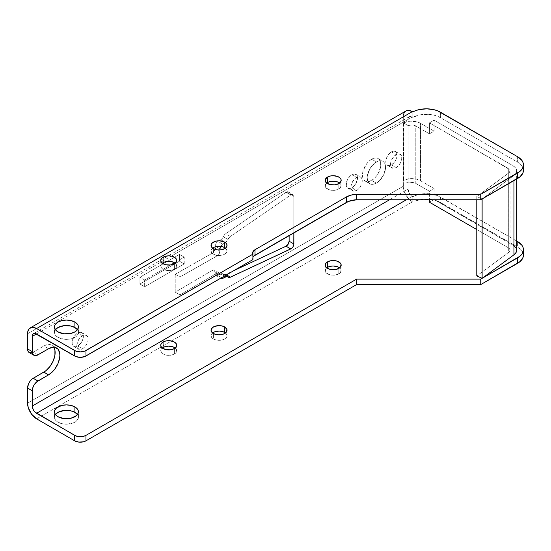 <?xml version="1.0" encoding="UTF-8"?>
<svg xmlns="http://www.w3.org/2000/svg" width="551" height="551" viewBox="0 0 551 551"><rect width="100%" height="100%" fill="white"/><g stroke="black" fill="none" stroke-linecap="round" stroke-linejoin="round"><path stroke-width="0.41" stroke-dasharray="2.75 2.07" d="M338.831 273.868A7.996 4.615 0 0 0 341.172 270.603A7.996 4.615 0 0 0 339.623 267.876L341.021 269.708L340.566 272.373L337.618 274.446L333.176 275.218L328.74 274.446L325.793 272.373L325.338 269.708L326.736 267.876A7.996 4.615 0 0 0 325.186 270.603A7.996 4.615 0 0 0 330.118 274.866A7.996 4.615 0 0 0 338.831 273.868L338.831 268.406L338.831 273.868M338.831 189.048A7.996 4.615 0 0 0 341.172 185.783A7.996 4.615 0 0 0 339.623 183.049L341.021 184.881L340.566 187.547L337.618 189.62L333.176 190.398L328.74 189.62L325.793 187.547L325.338 184.881L326.736 183.049A7.996 4.615 0 0 0 325.186 185.783A7.996 4.615 0 0 0 330.118 190.047A7.996 4.615 0 0 0 338.831 189.048L338.831 183.586L338.831 189.048M174.378 354.024A7.996 4.615 0 0 0 176.719 350.76A7.996 4.615 0 0 0 175.17 348.025L176.568 349.857L176.106 352.523L173.166 354.596L168.723 355.374L164.288 354.596L161.34 352.523L160.885 349.857L162.283 348.025A7.996 4.615 0 0 0 160.734 350.76A7.996 4.615 0 0 0 165.665 355.023A7.996 4.615 0 0 0 174.378 354.024L174.378 348.563L174.378 354.024M174.378 269.198A7.996 4.615 0 0 0 176.719 265.933A7.996 4.615 0 0 0 175.17 263.206L176.568 265.038L176.106 267.703L173.166 269.77L168.723 270.548L164.288 269.77L161.34 267.703L160.885 265.038L162.283 263.206A7.996 4.615 0 0 0 160.734 265.933A7.996 4.615 0 0 0 165.665 270.197A7.996 4.615 0 0 0 174.378 269.198L174.378 263.736L174.378 269.198M371.649 180.411A12.983 7.494 120 0 0 380.128 168.978A12.983 7.494 120 0 0 378.138 158.571A12.983 7.494 120 0 0 371.649 159.218L376.374 161.946A12.983 7.494 -60 0 1 382.862 161.305A12.983 7.494 -60 0 1 384.853 171.705A12.983 7.494 -60 0 1 376.374 183.146L371.649 180.411L368.137 181.637L365.155 181.059L363.164 178.765L362.468 175.115L363.164 170.658L366.546 163.95L369.859 160.451L373.44 158.385L375.162 157.992L378.138 158.571L379.281 159.521L380.651 162.552L380.651 166.684L378.138 173.565L375.162 177.58L371.649 180.411L376.374 183.146L379.887 180.308L384.006 174.026L385.555 167.242L384.853 163.592L384.006 162.249L381.478 160.789L379.887 160.727L378.165 161.112L374.584 163.186L369.886 168.799L367.372 175.673L367.193 177.842L367.896 181.499L368.743 182.842L371.278 184.303L372.862 184.365L376.374 183.146A12.983 7.494 -60 0 1 369.886 183.786A12.983 7.494 -60 0 1 367.896 173.386A12.983 7.494 -60 0 1 376.374 161.946L371.649 159.218A12.983 7.494 120 0 0 363.164 170.658A12.983 7.494 120 0 0 365.155 181.059A12.983 7.494 120 0 0 371.649 180.411M391.43 164.921A7.996 4.615 120 0 0 396.651 157.875A7.996 4.615 120 0 0 395.425 151.47A7.996 4.615 120 0 0 391.43 151.869L396.155 154.597A7.996 4.615 -60 0 1 400.157 154.204A7.996 4.615 -60 0 1 401.376 160.61A7.996 4.615 -60 0 1 396.155 167.649L391.43 164.921L389.268 165.672L387.436 165.314L385.886 162.869L385.886 160.32L387.436 156.085L390.328 152.627L393.593 151.119L395.425 151.47L396.651 152.882L396.975 156.47L396.128 159.308L394.571 162.008L391.43 164.921L396.155 167.649L397.257 166.891L399.296 164.735L400.859 162.035L401.7 159.198L401.7 156.649L400.157 154.204L397.257 154.087L393.993 156.346L391.458 160.21L390.611 163.048L390.935 166.636L393.015 168.365L396.155 167.649A7.996 4.615 -60 0 1 392.16 168.048A7.996 4.615 -60 0 1 390.935 161.643A7.996 4.615 -60 0 1 396.155 154.597L391.43 151.869A7.996 4.615 120 0 0 386.21 158.908A7.996 4.615 120 0 0 387.436 165.314A7.996 4.615 120 0 0 391.43 164.921M351.869 187.76A7.996 4.615 120 0 0 357.089 180.721A7.996 4.615 120 0 0 355.863 174.316A7.996 4.615 120 0 0 351.869 174.708L356.593 177.443A7.996 4.615 -60 0 1 360.588 177.043A7.996 4.615 -60 0 1 361.814 183.449A7.996 4.615 -60 0 1 356.593 190.494L351.869 187.76L349.699 188.518L347.867 188.16L346.324 185.708L346.641 181.754L347.867 178.93L350.76 175.473L354.031 173.958L356.566 174.894L357.406 176.761L357.406 179.309L355.863 183.545L354.031 186.018L351.869 187.76L356.593 190.494L357.695 189.73L359.734 187.581L361.291 184.881L362.138 182.037L362.138 179.495L360.588 177.043L358.756 176.685L355.491 178.2L352.599 181.658L351.049 185.894L351.373 189.475L353.453 191.204L356.593 190.494A7.996 4.615 -60 0 1 352.599 190.887A7.996 4.615 -60 0 1 351.373 184.482A7.996 4.615 -60 0 1 356.593 177.443L351.869 174.708A7.996 4.615 120 0 0 346.641 181.754A7.996 4.615 120 0 0 347.867 188.16A7.996 4.615 120 0 0 351.869 187.76M77.739 346.028A7.996 4.615 120 0 0 82.96 338.982A7.996 4.615 120 0 0 81.734 332.577A7.996 4.615 120 0 0 77.739 332.976L82.471 335.704A7.996 4.615 -60 0 1 86.466 335.311A7.996 4.615 -60 0 1 87.692 341.716A7.996 4.615 -60 0 1 82.471 348.755L77.739 346.028L75.577 346.779L73.744 346.421L72.195 343.976L72.195 341.427L73.744 337.191L76.637 333.734L79.902 332.225L81.734 332.577L82.96 333.989L83.284 337.577L82.436 340.415L80.88 343.115L77.739 346.028L82.471 348.755L83.573 347.998L85.612 345.842L87.168 343.142L88.008 340.304L88.008 337.756L86.466 335.311L83.573 335.194L80.308 337.453L77.767 341.317L76.816 345.491L77.243 347.743L79.33 349.472L82.471 348.755A7.996 4.615 -60 0 1 78.469 349.155A7.996 4.615 -60 0 1 77.243 342.75A7.996 4.615 -60 0 1 82.471 335.704L77.739 332.976A7.996 4.615 120 0 0 72.518 340.015A7.996 4.615 120 0 0 73.744 346.421A7.996 4.615 120 0 0 77.739 346.028M220.669 246.352A3.967 2.287 -60 0 1 222.728 244.127L218.003 241.393A3.967 2.287 120 0 0 215.2 246.249L219.925 248.983L215.2 246.249L215.2 248.315L219.925 251.042A3.967 2.287 -60 0 1 217.101 255.912L212.369 253.185L175.225 274.26L179.957 276.995L217.101 255.912L212.369 253.185A3.967 2.287 120 0 0 215.2 248.315L219.925 251.042L219.925 249.996L219.45 253.123L217.652 255.54L179.957 276.995L179.957 294.902L217.101 273.089A3.967 2.287 -60 0 1 217.122 273.076L219.105 272.883L219.925 274.694L215.2 271.967A3.967 2.287 120 0 0 214.38 270.155A3.967 2.287 120 0 0 212.397 270.348L217.122 273.076A3.967 2.287 -60 0 1 219.105 272.883A3.967 2.287 -60 0 1 219.925 274.694L219.98 277.36L220.744 278.572L216.02 275.844L215.255 274.632L214.725 270.445L213.471 269.976L212.397 270.348A3.967 2.287 120 0 0 212.369 270.362L175.225 292.175L175.225 274.26L212.92 252.806L214.98 249.686L215.255 245.588L216.02 243.487L217.452 241.772L221.557 239.23L224.966 234.251L286.059 192.258L290.79 194.985A3.967 2.287 -60 0 1 291.052 194.82L286.327 192.092A3.967 2.287 120 0 0 286.059 192.258A3.967 2.287 -60 0 1 286.327 192.092L288.304 191.893L289.13 193.711L289.13 235.477L289.13 193.711A3.967 2.287 120 0 0 288.304 191.893A3.967 2.287 120 0 0 286.327 192.092L291.052 194.82A3.967 2.287 120 0 0 290.79 194.985L229.691 236.978L226.964 241.248L222.184 244.506L220.4 246.91M212.596 332.962A7.996 4.615 0 0 0 211.047 335.697A7.996 4.615 0 0 0 213.389 338.961L213.389 333.5L213.389 338.961L211.66 337.46L211.047 335.697L212.596 332.962M212.596 248.143A7.996 4.615 0 0 0 211.047 250.87A7.996 4.615 0 0 0 213.389 254.135L213.389 248.673L213.389 254.135L211.66 252.64L211.047 250.87L212.596 248.143M55.417 414.545A11.991 6.922 0 0 0 54.446 417.272A11.991 6.922 0 0 0 57.958 422.169L57.958 416.708L57.958 422.169L56.464 421.122L54.68 418.629L54.68 415.922L55.417 414.545M55.417 329.718A11.991 6.922 0 0 0 54.446 332.453A11.991 6.922 0 0 0 57.958 337.35L57.958 331.888L57.958 337.35L55.362 335.104L54.68 333.803L54.68 331.103L55.417 329.718M406.376 199.758L412.231 196.383L412.802 196.714L415.84 195.378L422.941 193.814L430.531 193.897L437.522 195.619L516.659 241.007L440.469 197.017L440.469 202.479L517.609 247.013L517.609 241.552L517.609 247.013L437.522 201.081L430.531 199.359L422.941 199.276L419.263 199.861L412.802 202.169L412.802 196.714L410.626 195.082L409.255 193.243L408.029 189.096L389.557 199.758L408.029 189.096L408.029 182.987L408.029 189.096A5.944 3.437 -120 0 0 412.231 196.383L406.376 199.758M516.659 250.237L516.287 248.494M514.393 246.07L434.105 199.545L429.449 202.231L434.105 199.545L512.912 245.043L512.912 165.679L515.529 167.869L516.638 170.452L516.569 171.788L515.206 174.33L513.952 175.445L482.118 198.973L476.787 196.562L509.076 172.732L510.061 170.824L509.606 169.515L429.449 122.866L434.105 120.18L512.912 165.679A12.79 7.383 180 0 1 516.659 170.9A12.79 7.383 180 0 1 513.952 175.445L513.952 180.59L513.952 175.445L482.118 198.973L476.787 196.562L476.787 199.758L476.787 196.562L508.339 173.248L508.339 252.613L476.787 275.927L508.339 252.613A5.944 3.437 0 0 0 510.061 250.195L509.62 251.497L508.339 252.613L508.339 173.248A5.944 3.437 180 0 0 510.061 170.831L510.061 250.195A5.944 3.437 0 0 0 508.325 247.764L509.606 248.88L510.061 250.188M476.787 229.56L508.325 247.764L476.787 229.56M36.483 333.954L408.029 119.443L408.036 182.98L403.298 180.26L410.02 178.634L416.77 179.24L420.537 180.742L434.105 188.58L429.449 191.266L414.979 182.987L411.005 182.381L408.098 183.015L403.298 180.26L403.47 188.38L404.827 192.926L408.883 199.111L412.802 202.169L412.341 201.907L36.593 418.843L412.341 201.907A12.79 7.383 -120 0 1 403.298 186.245L403.697 122.68L403.697 180.115L403.298 122.825L408.098 125.587L412.052 124.946L414.979 125.552L429.449 133.831L434.105 131.145L420.537 123.314L416.77 121.805L410.02 121.199L403.298 122.825L403.298 116.84L27.55 333.775L403.298 116.84L403.298 122.825L408.029 125.552L408.029 119.443L36.483 333.954M184.206 263.915L184.206 257.124L174.488 262.737L184.206 257.124L179.474 254.397L179.474 261.188L139.913 284.027L139.913 277.243L179.474 254.397L139.913 277.243L139.913 284.027L144.637 286.754L184.206 263.915L179.474 261.188L179.474 254.397L184.206 257.124L184.206 263.915L144.637 286.754L144.637 279.97L144.637 286.754L139.913 284.027L179.474 261.188L184.206 263.915M170.652 264.955L144.637 279.97L139.913 277.243L144.637 279.97L170.652 264.955M293.855 232.749L293.855 196.438L293.036 194.627L291.052 194.82A3.967 2.287 -60 0 1 293.036 194.627A3.967 2.287 -60 0 1 293.855 196.438L289.13 193.711L293.855 196.438L293.855 232.749M523.064 168.089L521.935 165.927L517.609 162.194L440.469 117.659L434.174 115.2L430.531 114.539L422.941 114.45L419.263 115.035L412.802 117.349L412.231 117.019L171.32 256.112L412.231 117.019A5.944 3.437 -120 0 0 409.255 116.722A5.944 3.437 -120 0 0 408.029 119.443L408.346 117.769L409.255 116.722L410.626 116.461L412.802 117.349L412.802 111.887L412.802 117.349A19.953 11.516 0 0 1 440.469 117.659L517.609 162.194L517.609 156.732L517.609 162.194A19.953 11.516 0 0 1 523.45 170.335M252.916 257.269A7.996 4.615 0 0 0 252.654 258.447A7.996 4.615 0 0 0 252.916 259.617L252.93 257.241L253.729 256.132M77.457 329.718L78.194 331.103L78.194 333.803L76.403 336.296L73.097 338.211L68.779 339.244L64.095 339.244L57.958 337.35A11.991 6.922 0 0 0 71.024 338.844A11.991 6.922 0 0 0 78.428 332.453A11.991 6.922 0 0 0 77.457 329.718M225.483 248.143L227.033 250.87L226.427 252.64L224.691 254.135L222.101 255.134L219.043 255.485L215.985 255.134L213.389 254.135A7.996 4.615 0 0 0 222.101 255.134A7.996 4.615 0 0 0 227.033 250.87A7.996 4.615 0 0 0 225.483 248.143M405.949 110.985A12.79 7.383 -120 0 0 403.298 116.84L403.47 114.904M43.825 346.028L46.036 345.002L50.107 344.602L51.822 345.236L53.826 347.22A15.986 9.229 120 0 0 51.822 345.236A15.986 9.229 120 0 0 43.825 346.028L33.205 352.165L43.825 346.028L48.557 348.755L43.825 346.028M27.55 403.18L403.298 186.245L27.55 403.18M32.103 352.674L33.205 352.165L37.929 354.892L33.205 352.165A7.996 4.615 120 0 1 29.203 352.557M222.818 273.819A3.967 2.287 120 0 1 223.258 274.233L227.99 276.96L223.258 274.233A3.967 2.287 120 0 0 223.706 274.646A3.967 2.287 120 0 0 225.69 274.446L226.461 274.894L225.69 274.446L233.838 270.637L224.966 274.756L221.557 273.702L217.452 275.899L216.02 275.844A3.967 2.287 120 0 0 218.003 275.645L220.834 274.012L224.409 276.079L220.834 274.012A3.967 2.287 120 0 1 222.818 273.819L225.573 275.404M523.064 252.916L521.935 250.753L517.609 247.013A19.953 11.516 0 0 1 523.45 255.161M225.483 332.962L226.427 333.927L227.033 335.697L226.427 337.46L224.691 338.961L222.101 339.96L219.043 340.311L215.985 339.96L213.389 338.961A7.996 4.615 0 0 0 222.101 339.96A7.996 4.615 0 0 0 227.033 335.697A7.996 4.615 0 0 0 225.483 332.962M77.457 414.545L78.194 415.922L78.194 418.629L76.403 421.122L73.097 423.03L66.437 424.201L61.85 423.671L57.958 422.169A11.991 6.922 0 0 0 71.024 423.671A11.991 6.922 0 0 0 78.428 417.272A11.991 6.922 0 0 0 77.457 414.545M440.469 112.197L440.469 117.659L440.469 112.197M404.827 111.922L403.986 113.244M412.802 196.714A19.953 11.516 180 0 1 440.469 197.017L440.469 202.479A19.953 11.516 0 0 0 412.802 202.169L412.802 196.714M516.659 250.264A12.79 7.383 0 0 0 512.912 245.043L512.912 165.679L434.105 120.18L434.105 131.145L420.537 123.314L420.537 180.742L434.105 188.58L429.449 191.266L429.449 199.758L429.449 191.266L415.785 183.373L415.785 125.938L429.449 133.831L429.449 122.866L508.325 168.406L508.325 247.764L508.325 168.406A5.944 3.437 180 0 1 510.061 170.831M434.105 188.58L434.105 199.545L434.105 188.58M408.098 183.015L408.098 125.587A5.944 3.437 180 0 1 415.785 125.938L415.785 183.373A5.944 3.437 0 0 0 408.098 183.015M429.449 133.831L429.449 122.866L434.105 120.18L434.105 131.145L429.449 133.831M403.697 180.115L403.697 122.68A12.79 7.383 180 0 1 420.537 123.314L420.537 180.742A12.79 7.383 0 0 0 403.697 180.115M220.834 239.761L218.003 241.393L222.728 244.127L225.559 242.488L220.834 239.761A3.967 2.287 120 0 0 223.258 236.744L227.99 239.471A3.967 2.287 -60 0 1 225.559 242.488L220.834 239.761M230.414 236.448L225.69 233.72A3.967 2.287 120 0 0 223.258 236.744L227.99 239.471A3.967 2.287 -60 0 1 230.414 236.448L290.79 194.985L286.059 192.258L225.69 233.72L230.414 236.448M221.578 277.711L218.003 275.645L221.578 277.711M220.462 278.351A3.967 2.287 -60 0 1 219.925 276.76L215.2 274.026A3.967 2.287 120 0 0 216.02 275.844M215.2 271.967L215.2 274.026L219.925 276.76L219.925 274.694L215.2 271.967M217.101 273.089A3.967 2.287 -60 0 1 217.122 273.076L212.397 270.348A3.967 2.287 120 0 0 212.369 270.362L217.101 273.089L179.957 294.902L175.225 292.175L212.369 270.362L217.101 273.089M175.225 274.26L175.225 292.175L179.957 294.902L179.957 276.995L175.225 274.26M341.172 265.141L341.172 270.603M341.172 180.322L341.172 185.783M176.719 345.298L176.719 350.76M176.719 260.471L176.719 265.933M378.138 158.571L382.862 161.305M395.425 151.47L400.157 154.204M355.863 174.316L360.588 177.043M81.734 332.577L86.466 335.311M219.105 272.883L214.38 270.155M211.047 335.697L211.047 330.235M211.047 250.87L211.047 245.409M54.446 417.272L54.446 411.817M54.446 332.453L54.446 326.991M409.255 116.722L33.508 333.658M78.428 332.453L78.428 326.991M78.428 417.272L78.428 411.817M227.033 250.87L227.033 245.409M227.033 335.697L227.033 330.235M516.659 179.027L516.659 170.9M288.304 191.893L293.036 194.627M228.431 277.373L223.706 274.646M56.546 347.963L51.822 345.236M73.744 346.421L78.469 349.155M347.867 188.16L352.599 190.887M387.436 165.314L392.16 168.048M365.155 181.059L369.886 183.786M252.654 252.985L252.654 258.447M160.734 260.471L160.734 265.933M160.734 345.298L160.734 350.76M325.186 180.322L325.186 185.783M325.186 265.141L325.186 270.603"/><path stroke-width="0.83" d="M327.528 261.883A7.996 4.615 180 0 1 336.234 260.878A7.996 4.615 180 0 1 341.172 265.141A7.996 4.615 180 0 1 338.831 268.406L340.566 266.911L341.021 264.246L339.822 262.579L336.234 260.878L333.176 260.527L330.118 260.878L326.529 262.579L325.338 264.246L325.338 266.043L326.529 267.71L330.118 269.411L334.739 269.673L338.831 268.406A7.996 4.615 180 0 1 330.118 269.411A7.996 4.615 180 0 1 325.186 265.141A7.996 4.615 180 0 1 327.528 261.883L327.528 267.345L327.528 261.883M339.623 267.876A7.996 4.615 0 0 0 327.528 267.345L330.118 266.34L333.176 265.988L337.618 266.767L339.822 268.041M327.528 177.057A7.996 4.615 180 0 1 336.234 176.058A7.996 4.615 180 0 1 341.172 180.322A7.996 4.615 180 0 1 338.831 183.586L341.021 181.224L341.021 179.419L339.822 177.759L337.618 176.485L333.176 175.707L330.118 176.058L327.528 177.057L325.338 179.419L325.338 181.224L326.529 182.884L330.118 184.585L334.739 184.847L338.831 183.586A7.996 4.615 180 0 1 330.118 184.585A7.996 4.615 180 0 1 325.186 180.322A7.996 4.615 180 0 1 327.528 177.057L327.528 182.519L327.528 177.057M339.623 183.049A7.996 4.615 0 0 0 327.528 182.519L330.118 181.52L333.176 181.169L337.618 181.947L339.822 183.221M163.075 342.033A7.996 4.615 180 0 1 171.781 341.035A7.996 4.615 180 0 1 176.719 345.298A7.996 4.615 180 0 1 174.378 348.563L176.568 346.2L176.568 344.396L175.37 342.736L173.166 341.462L168.723 340.683L165.665 341.035L163.075 342.033L160.885 344.396L160.885 346.2L162.077 347.86L165.665 349.561L170.287 349.823L174.378 348.563A7.996 4.615 180 0 1 165.665 349.561A7.996 4.615 180 0 1 160.734 345.298A7.996 4.615 180 0 1 163.075 342.033L163.075 347.495L163.075 342.033M175.17 348.025A7.996 4.615 0 0 0 163.075 347.495L165.665 346.496L168.723 346.145L173.166 346.923L175.37 348.198M163.075 257.214A7.996 4.615 180 0 1 171.781 256.208A7.996 4.615 180 0 1 176.719 260.471A7.996 4.615 180 0 1 174.378 263.736L176.568 261.374L176.568 259.576L175.37 257.909L171.781 256.208L168.723 255.857L165.665 256.208L162.077 257.909L160.885 259.576L160.885 261.374L162.077 263.041L165.665 264.735L170.287 264.997L174.378 263.736A7.996 4.615 180 0 1 165.665 264.735A7.996 4.615 180 0 1 160.734 260.471A7.996 4.615 180 0 1 163.075 257.214L163.075 262.669L163.075 257.214M175.17 263.206A7.996 4.615 0 0 0 163.075 262.669L165.665 261.67L168.723 261.319L173.166 262.097L175.37 263.371M212.397 333.135L214.601 331.86L219.043 331.082L222.101 331.433L224.691 332.432L224.691 326.97A7.996 4.615 180 0 1 227.033 330.235A7.996 4.615 180 0 1 222.101 334.498A7.996 4.615 180 0 1 213.389 333.5L215.985 334.498L219.043 334.85L223.486 334.071L226.427 331.998L226.881 329.333L224.691 326.97L222.101 325.972L219.043 325.62L214.601 326.399L212.397 327.673L211.047 330.235L211.66 331.998L213.389 333.5A7.996 4.615 180 0 1 211.047 330.235A7.996 4.615 180 0 1 215.985 325.972A7.996 4.615 180 0 1 224.691 326.97L224.691 332.432A7.996 4.615 0 0 0 212.596 332.962M212.397 248.308L214.601 247.034L219.043 246.256L222.101 246.607L224.691 247.613L224.691 242.151A7.996 4.615 180 0 1 227.033 245.409A7.996 4.615 180 0 1 222.101 249.672A7.996 4.615 180 0 1 213.389 248.673L217.48 249.94L222.101 249.672L225.69 247.978L226.881 246.311L226.881 244.513L225.69 242.846L223.486 241.572L219.043 240.794L215.985 241.145L212.397 242.846L211.205 244.513L211.66 247.179L213.389 248.673A7.996 4.615 180 0 1 211.047 245.409A7.996 4.615 180 0 1 215.985 241.145A7.996 4.615 180 0 1 224.691 242.151L224.691 247.613A7.996 4.615 0 0 0 212.596 248.143M55.362 414.627L57.958 412.382L64.095 410.488L71.024 410.881L74.915 412.382L74.915 406.92A11.991 6.922 180 0 1 78.428 411.817A11.991 6.922 180 0 1 71.024 418.209A11.991 6.922 180 0 1 57.958 416.708L64.095 418.602L71.024 418.209L76.403 415.661L78.194 413.167L78.194 410.461L76.403 407.967L74.915 406.92L71.024 405.419L66.437 404.889L61.85 405.419L56.464 407.967L54.68 410.461L54.68 413.167L56.464 415.661L57.958 416.708A11.991 6.922 180 0 1 54.446 411.817A11.991 6.922 180 0 1 61.85 405.419A11.991 6.922 180 0 1 74.915 406.92L74.915 412.382A11.991 6.922 0 0 0 55.417 414.545M55.362 329.801L57.958 327.556L64.095 325.662L71.024 326.054L74.915 327.556L74.915 322.094A11.991 6.922 180 0 1 78.428 326.991A11.991 6.922 180 0 1 71.024 333.389A11.991 6.922 180 0 1 57.958 331.888L64.095 333.782L71.024 333.389L74.915 331.888L77.512 329.643L78.428 326.991L78.194 325.641L77.512 324.339L74.915 322.094L71.024 320.592L66.437 320.069L61.85 320.592L57.958 322.094L55.362 324.339L54.68 325.641L54.446 326.991L55.362 329.643L57.958 331.888A11.991 6.922 180 0 1 54.446 326.991A11.991 6.922 180 0 1 61.85 320.592A11.991 6.922 180 0 1 74.915 322.094L74.915 327.556A11.991 6.922 0 0 0 55.417 329.718M253.729 256.132L348.549 201.384L356.593 199.758L480.748 199.758L520.089 176.733L523.064 172.587L523.45 164.873A19.953 11.516 180 0 0 517.609 156.732L440.469 112.197A19.953 11.516 180 0 0 412.802 111.887L412.341 111.619L36.593 328.554L412.341 111.619L412.802 111.887L415.84 110.551L419.263 109.573L426.743 108.822L434.174 109.739L437.522 110.792L517.609 156.732L521.935 160.465L523.064 162.628L523.45 164.873L523.064 167.125L521.935 169.281L520.089 171.278L480.748 194.296L356.593 194.296L351.042 195.102L346.338 196.982L254.996 249.72L252.93 251.779L252.916 254.156L84.764 351.118L80.322 351.889L75.88 351.118L36.593 328.554A12.79 7.383 60 0 0 30.202 327.921A12.79 7.383 60 0 0 27.55 333.775L27.55 348.9L32.275 351.628L32.357 335.483L32.984 334.092L34.871 333.396L74.667 356.001L74.667 350.539L36.593 328.554L33.136 327.356L31.572 327.418L29.072 328.857L27.722 331.84L27.55 348.9L27.977 351.145L29.203 352.557L32.103 352.674M33.935 355.285A7.996 4.615 -60 0 1 32.275 351.628L27.55 348.9A7.996 4.615 120 0 0 29.203 352.557L33.935 355.285A7.996 4.615 -60 0 0 37.929 354.892L48.557 348.755A15.986 9.229 -60 0 1 56.546 347.963A15.986 9.229 -60 0 1 58.998 360.774A15.986 9.229 -60 0 1 48.557 374.866L43.825 372.132A15.986 9.229 120 0 0 53.826 347.22L54.914 350.133L54.914 355.223L53.227 360.905L50.107 366.305L46.036 370.609L32.103 379.033L30.064 381.182L28.5 383.882L27.55 388.056L27.55 403.18L28.239 407.575L31.572 414.18L36.593 418.843L74.667 440.828L78.765 442.088L83.38 441.826L85.977 440.828L85.977 435.366L356.593 279.123L480.748 279.123L482.118 278.331L476.787 275.927L476.787 199.758L476.787 275.927L482.118 278.331L517.609 257.84A19.953 11.516 180 0 0 523.45 249.699A19.953 11.516 180 0 0 517.609 241.552L521.935 245.291L523.064 247.454L523.45 249.699L523.064 251.945L521.935 254.107L520.089 256.098L480.748 279.123L356.593 279.123L85.977 435.366L83.38 436.364L80.322 436.716L75.88 435.937L36.483 413.319L406.376 199.758L36.483 413.319A5.944 3.437 60 0 1 32.275 406.032L32.275 390.79L32.709 388.042L33.935 385.218L36.827 381.76L48.557 374.866L52.882 371.374L54.838 369.039L57.951 363.632L59.646 357.957L59.859 355.285L59.646 352.86L57.951 349.134L54.838 347.33L52.882 347.254L48.557 348.755L36.827 355.402L33.935 355.285L32.709 353.88L32.275 351.628L32.275 336.385L36.483 333.954L75.88 356.573L80.322 357.351L84.764 356.573L252.916 259.617L85.977 356.001L85.977 350.539A7.996 4.615 180 0 1 74.667 350.539L74.667 356.001A7.996 4.615 0 0 0 85.977 356.001L85.977 350.539L252.916 254.156L252.916 259.617L252.916 254.156A7.996 4.615 180 0 1 252.654 252.985A7.996 4.615 180 0 1 254.996 249.72L346.338 196.982L346.338 202.444L254.996 255.182L254.996 249.72L254.996 255.182A7.996 4.615 0 0 0 252.916 257.269M523.45 164.873A19.953 11.516 180 0 1 517.609 173.021L517.609 178.483L482.118 198.973L482.118 278.331L513.952 254.81L516.087 252.454L516.638 249.817M516.287 248.494L514.393 246.07M429.449 202.231L476.787 229.56L429.449 202.231L429.449 199.758L429.449 202.231M389.557 199.758L32.275 406.032L389.557 199.758M174.488 262.737L170.652 264.955L174.488 262.737M220.4 278.283L222.184 278.634L226.964 276.368L228.431 277.373L229.691 277.484L291.369 248.584L292.939 246.862L293.793 244.637L293.855 232.749L293.855 243.935L289.13 241.207L288.207 244.127L286.059 246.201L233.838 270.637L286.059 246.201A3.967 2.287 120 0 0 289.13 241.207L289.13 235.477L289.13 241.207L293.855 243.935A3.967 2.287 -60 0 1 290.79 248.928L286.059 246.201L290.79 248.928L230.414 277.174L226.461 274.894L230.414 277.174A3.967 2.287 -60 0 1 228.431 277.373A3.967 2.287 -60 0 1 227.99 276.96A3.967 2.287 -60 0 0 227.542 276.547A3.967 2.287 -60 0 0 225.559 276.74L222.728 278.379L221.578 277.711L222.728 278.379A3.967 2.287 -60 0 1 220.744 278.572A3.967 2.287 -60 0 1 220.462 278.351M220.744 246.221L219.925 248.983A3.967 2.287 -60 0 1 220.669 246.352M516.659 179.027L516.659 250.264A12.79 7.383 0 0 1 513.952 254.81L513.952 180.59L513.952 254.81L482.118 278.331L482.118 198.973L480.748 199.758L480.748 194.296L517.609 173.021L517.609 178.483A19.953 11.516 0 0 0 523.45 170.335L523.064 168.089M326.529 183.221L327.528 182.519A7.996 4.615 0 0 0 326.736 183.049M162.077 263.371L163.075 262.669A7.996 4.615 0 0 0 162.283 263.206M77.457 329.718A11.991 6.922 0 0 0 74.915 327.556L77.512 329.801M225.483 248.143A7.996 4.615 0 0 0 224.691 247.613L225.69 248.308M30.202 327.921L405.949 110.985L408.883 110.42L412.341 111.619A12.79 7.383 -120 0 0 405.949 110.985L404.827 111.922M523.45 249.699L523.45 255.161A19.953 11.516 0 0 1 517.609 263.302L517.609 257.84L517.609 263.302L480.748 284.585L480.748 279.123L480.748 284.585L356.593 284.585L356.593 279.123L356.593 284.585L85.977 440.828A7.996 4.615 0 0 1 74.667 440.828L36.593 418.843A12.79 7.383 60 0 1 27.55 403.18L27.55 388.056L32.275 390.79L27.55 388.056A7.996 4.615 120 0 1 33.205 378.268L43.825 372.132L48.557 374.866L37.929 380.996L33.205 378.268L37.929 380.996A7.996 4.615 -60 0 0 32.275 390.79L32.357 407.024L33.508 410.178L34.871 412.017L74.667 435.366L74.667 440.828L74.667 435.366A7.996 4.615 180 0 0 85.977 435.366L85.977 440.828L356.593 284.585L480.748 284.585L520.089 261.56L523.064 257.407L523.45 255.161L523.064 252.916M326.529 268.041L327.528 267.345A7.996 4.615 0 0 0 326.736 267.876M162.077 348.198L163.075 347.495A7.996 4.615 0 0 0 162.283 348.025M225.483 332.962A7.996 4.615 0 0 0 224.691 332.432L225.69 333.135M77.457 414.545A11.991 6.922 0 0 0 74.915 412.382L77.512 414.627M36.483 333.954L32.275 336.385A5.944 3.437 60 0 1 33.508 333.658A5.944 3.437 60 0 1 36.483 333.954M403.986 113.244L403.47 114.904M480.748 199.758L356.593 199.758L356.593 194.296L480.748 194.296L480.748 199.758M224.409 276.079L225.559 276.74L224.409 276.079M356.593 199.758A15.986 9.229 0 0 0 346.338 202.444L346.338 196.982A15.986 9.229 180 0 1 356.593 194.296L356.593 199.758M225.573 275.404L227.542 276.547"/></g></svg>
